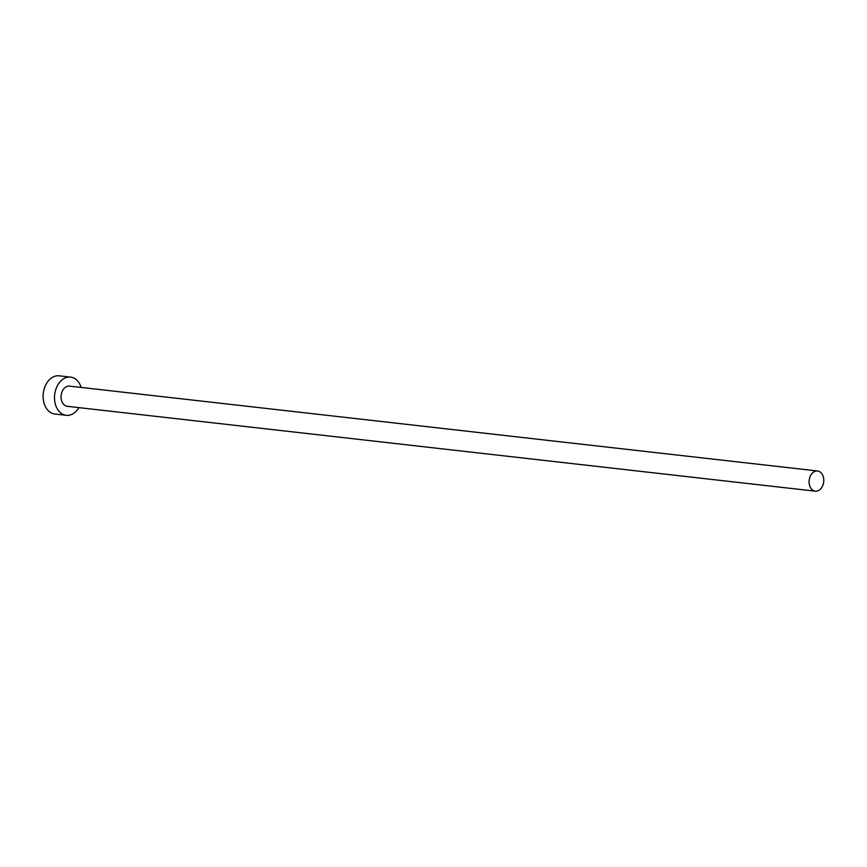 <?xml version="1.0" encoding="UTF-8"?>
<svg xmlns="http://www.w3.org/2000/svg" width="867" height="867" viewBox="0 0 867 867"><rect width="100%" height="100%" fill="white"/><g stroke="black" fill="none" stroke-linecap="round" stroke-linejoin="round"><path stroke-width="1.3" d="M814.904 491.112A10.155 7.294 96.5 0 0 815.294 491.177A10.155 7.294 96.5 0 0 823.65 482.182A10.155 7.294 96.5 0 0 817.971 471.052A10.155 7.294 96.5 0 0 817.581 470.987A10.155 7.294 96.5 0 0 809.214 479.982A10.155 7.294 96.5 0 0 814.904 491.112M69.924 386.183A10.155 7.294 96.5 0 0 69.533 386.118A10.155 7.294 96.5 0 0 61.178 395.114A10.155 7.294 96.5 0 0 66.857 406.244A10.155 7.294 96.5 0 0 67.247 406.309A10.155 7.294 96.5 0 0 67.637 406.341M81.184 387.441A19.215 13.807 96.5 0 0 71.3 377.232A19.215 13.807 96.5 0 0 70.563 377.112A19.215 13.807 96.5 0 0 54.74 394.138A19.215 13.807 96.5 0 0 65.491 415.195A19.215 13.807 96.5 0 0 66.228 415.315A19.215 13.807 96.5 0 0 78.886 407.631M70.563 377.112L59.173 375.823A19.215 13.807 96.5 0 0 43.35 392.849A19.215 13.807 96.5 0 0 54.101 413.906A19.215 13.807 96.5 0 0 54.838 414.014L66.228 415.315M815.294 491.177L67.247 406.309M817.581 470.987L69.533 386.118"/></g></svg>

